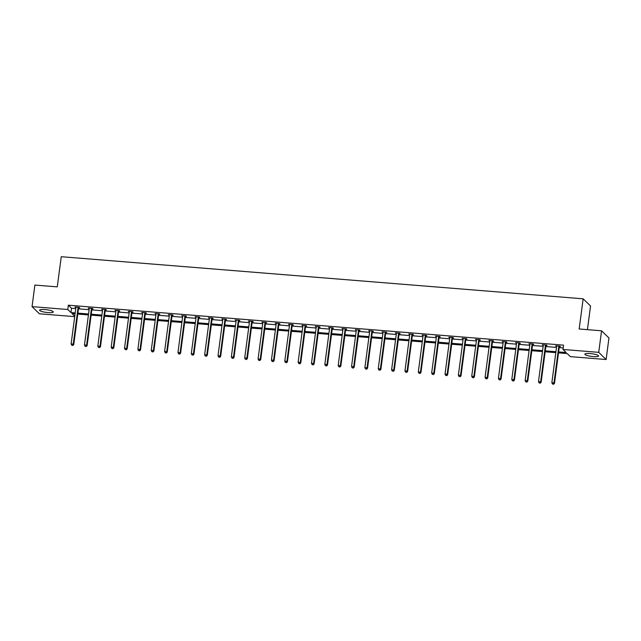 <?xml version="1.0" encoding="UTF-8"?>
<svg xmlns="http://www.w3.org/2000/svg" width="641" height="641" viewBox="0 0 641 641"><rect width="100%" height="100%" fill="white"/><g stroke="black" fill="none" stroke-linecap="round" stroke-linejoin="round"><path stroke-width="0.96" d="M44.886 309.555A6.915 1.338 7.5 0 1 53.299 311.975A6.915 1.338 7.5 0 1 48.003 312.584A6.915 1.338 7.5 0 1 39.59 310.172A6.915 1.338 7.5 0 1 44.886 309.555M590.161 353.56A6.915 1.338 7.5 0 1 598.574 355.971A6.915 1.338 7.5 0 1 593.278 356.58A6.915 1.338 7.5 0 1 584.864 354.169A6.915 1.338 7.5 0 1 590.161 353.56M587.42 329.658L590.537 305.989L583.15 298.818L61.248 256.704L57.273 286.872L34.886 285.069L32.05 306.622L67.786 309.507L70.951 312.576L75.197 312.92M583.15 298.818L579.176 328.993L601.562 330.796L608.95 337.967L606.114 359.521L570.378 356.636L567.213 353.568L558.511 352.862M74.709 316.638L39.438 313.794L32.05 306.622M601.562 330.796L598.726 352.35L606.114 359.521M92.072 308.842L93.025 308.922L92.528 308.433L88.25 308.089L89.259 308.617M118.777 310.997L119.739 311.069L119.234 310.589L114.955 310.244L115.973 310.773A0.889 0.841 -45.8 0 0 115.949 310.452L115.917 310.324M145.483 313.153L146.444 313.225L145.948 312.744L141.661 312.399L142.679 312.928A0.889 0.841 -45.8 0 0 142.655 312.608L142.623 312.471M172.197 315.308L173.15 315.38L172.653 314.899L168.375 314.555L169.384 315.076A0.889 0.841 -45.8 0 0 169.36 314.763L169.328 314.627M198.902 317.463L199.856 317.535L199.359 317.055L195.08 316.71L196.09 317.231M225.608 319.619L226.569 319.691L226.065 319.21L221.786 318.865L222.796 319.386A0.889 0.841 -45.8 0 0 222.78 319.074L222.748 318.938M252.314 321.774L253.275 321.846L252.778 321.365L248.492 321.021L249.509 321.542A0.889 0.841 -45.8 0 0 249.485 321.229L249.453 321.093M279.027 323.929L279.981 324.001L279.484 323.521L275.205 323.176L276.215 323.697A0.889 0.841 -45.8 0 0 276.191 323.385L276.159 323.248M305.733 326.085L306.686 326.157L306.19 325.676L301.911 325.332L302.921 325.852A0.889 0.841 -45.8 0 0 302.905 325.54L302.864 325.404M332.439 328.24L333.392 328.312L332.895 327.831L328.617 327.487L329.626 328.008M359.144 330.395L360.106 330.468L359.601 329.987L355.322 329.642L356.34 330.163M385.85 332.551L386.811 332.623L386.315 332.142L382.028 331.798L383.046 332.318A0.889 0.841 -45.8 0 0 383.022 332.006L382.989 331.87M412.564 334.706L413.517 334.778L413.02 334.298L408.742 333.953L409.751 334.474A0.889 0.841 -45.8 0 0 409.727 334.153L409.695 334.025M439.269 336.854L440.223 336.934L439.726 336.453L435.447 336.108L436.457 336.629A0.889 0.841 -45.8 0 0 436.441 336.309L436.401 336.18M465.975 339.009L466.936 339.089L466.432 338.608L462.153 338.256L463.163 338.785M492.681 341.164L493.642 341.244L493.145 340.764L488.859 340.411L489.876 340.94A0.889 0.841 -45.8 0 0 489.852 340.619L489.82 340.491M519.386 343.32L520.348 343.4L519.851 342.919L515.572 342.566L516.582 343.095A0.889 0.841 -45.8 0 0 516.558 342.775L516.526 342.647M546.1 345.475L547.053 345.555L546.557 345.074L542.278 344.722L543.288 345.251A0.889 0.841 -45.8 0 0 543.272 344.93L543.231 344.802M558.632 351.933L566.155 352.534L562.99 349.465L563.559 345.154L68.355 305.196L71.52 308.265L75.766 308.609M78.466 308.826L89.123 309.683M91.815 309.907L102.472 310.765M105.172 310.981L115.829 311.838M118.529 312.063L129.186 312.92M131.878 313.137L142.534 313.994M145.235 314.218L155.891 315.076M158.583 315.292L169.24 316.149M171.94 316.374L182.597 317.231M185.297 317.447L195.954 318.305M198.646 318.529L209.303 319.386M212.003 319.603L222.659 320.46M225.352 320.684L236.008 321.542M238.708 321.758L249.365 322.615M252.065 322.832L262.722 323.697M265.414 323.913L276.071 324.771M278.771 324.987L289.428 325.852M292.12 326.069L302.776 326.926M305.477 327.142L316.133 328.008M318.833 328.224L329.49 329.081M332.182 329.298L342.839 330.163M345.539 330.379L356.196 331.237M358.896 331.453L369.553 332.318M372.245 332.535L382.901 333.392M385.602 333.608L396.258 334.474M398.95 334.69L409.607 335.547M412.307 335.764L422.964 336.629M425.664 336.846L436.321 337.703M439.013 337.919L449.67 338.785M452.37 339.001L463.026 339.858M465.719 340.075L476.375 340.94M479.075 341.156L489.732 342.014M492.432 342.23L503.089 343.095M505.781 343.312L516.438 344.169M519.138 344.385L529.795 345.251M532.487 345.467L543.143 346.324M545.844 346.541L556.5 347.398M559.2 347.622L563.191 347.943M559.449 346.557L560.41 346.629L559.913 346.148L555.627 345.803L556.644 346.332A0.889 0.841 -45.8 0 0 556.62 346.012L556.588 345.884M532.743 344.401L533.705 344.481L533.2 343.993L528.921 343.648L529.931 344.177A0.889 0.841 -45.8 0 0 529.915 343.856L529.883 343.728M506.037 342.246L506.991 342.326L506.494 341.837L502.215 341.493L503.225 342.022A0.889 0.841 -45.8 0 0 503.209 341.701L503.169 341.573M479.332 340.091L480.285 340.171L479.788 339.682L475.51 339.337L476.519 339.866M452.618 337.935L453.58 338.015L453.083 337.527L448.804 337.182L449.814 337.711A0.889 0.841 -45.8 0 0 449.79 337.39L449.758 337.262M425.912 335.78L426.874 335.86L426.369 335.371L422.09 335.027L423.108 335.555A0.889 0.841 -45.8 0 0 423.084 335.235L423.052 335.107M399.207 333.624L400.168 333.705L399.663 333.216L395.385 332.871L396.394 333.4A0.889 0.841 -45.8 0 0 396.378 333.08L396.346 332.951M372.501 331.469L373.455 331.549L372.958 331.06L368.679 330.716L369.689 331.245A0.889 0.841 -45.8 0 0 369.673 330.924L369.633 330.796M345.795 329.314L346.749 329.394L346.252 328.905L341.974 328.561L342.983 329.089M319.082 327.158L320.043 327.239L319.547 326.75L315.26 326.405L316.277 326.934A0.889 0.841 -45.8 0 0 316.253 326.614L316.221 326.485M292.376 325.003L293.338 325.083L292.833 324.594L288.554 324.25L289.564 324.779A0.889 0.841 -45.8 0 0 289.548 324.458L289.516 324.33M265.67 322.848L266.624 322.928L266.127 322.439L261.849 322.094L262.858 322.623A0.889 0.841 -45.8 0 0 262.842 322.303L262.802 322.175M238.965 320.692L239.918 320.772L239.422 320.284L235.143 319.939L236.152 320.468A0.889 0.841 -45.8 0 0 236.128 320.147L236.096 320.019M212.251 318.537L213.213 318.617L212.716 318.128L208.437 317.784L209.447 318.313M185.545 316.382L186.507 316.462L186.002 315.973L181.724 315.628L182.741 316.157A0.889 0.841 -45.8 0 0 182.717 315.837L182.685 315.709M158.84 314.226L159.801 314.306L159.297 313.818L155.018 313.473L156.027 314.002A0.889 0.841 -45.8 0 0 156.011 313.681L155.979 313.553M132.134 312.071L133.088 312.151L132.591 311.662L128.312 311.318L129.322 311.846A0.889 0.841 -45.8 0 0 129.306 311.526L129.266 311.398M105.428 309.915L106.382 309.996L105.885 309.507L101.607 309.162L102.616 309.691A0.889 0.841 -45.8 0 0 102.592 309.371L102.56 309.242M78.715 307.76L79.676 307.84L79.18 307.36L74.893 307.007L75.91 307.536M68.355 305.196L67.786 309.507M562.99 349.465L598.726 352.35M75.077 313.85L72.008 313.601L74.757 316.277M555.811 352.646L545.154 351.781M542.454 351.564L531.798 350.707M529.105 350.491L518.449 349.625M515.749 349.409L505.092 348.552M502.392 348.335L491.735 347.478M489.043 347.254L478.386 346.396M475.686 346.18L465.029 345.323M462.337 345.098L451.681 344.241M448.98 344.025L438.324 343.167M435.624 342.943L424.967 342.086M422.275 341.869L411.618 341.012M408.918 340.788L398.261 339.93M395.569 339.714L384.912 338.857M382.212 338.632L371.556 337.775M368.855 337.559L358.199 336.701M355.507 336.477L344.85 335.62M342.15 335.403L331.493 334.546M328.801 334.33L318.144 333.464M315.444 333.248L304.787 332.391M302.087 332.174L291.431 331.309M288.738 331.093L278.082 330.235M275.382 330.019L264.725 329.154M262.033 328.937L251.368 328.08M248.676 327.863L238.019 326.998M235.319 326.782L224.662 325.924M221.97 325.708L211.314 324.843M208.613 324.626L197.957 323.769M195.257 323.553L184.6 322.687M181.908 322.471L171.251 321.614M168.551 321.397L157.894 320.532M155.202 320.316L144.546 319.458M141.845 319.242L131.189 318.377M128.488 318.16L117.832 317.303M115.14 317.087L104.483 316.221M101.783 316.005L91.126 315.148M88.434 314.931L77.777 314.066M77.898 313.137L88.554 313.994M91.246 314.218L101.911 315.076M104.603 315.292L115.26 316.149M117.96 316.374L128.617 317.231M131.309 317.447L141.965 318.305M144.666 318.529L155.322 319.386M158.023 319.603L168.679 320.46M171.371 320.676L182.028 321.542M184.728 321.758L195.385 322.615M198.077 322.832L208.734 323.697M211.434 323.913L222.09 324.771M224.791 324.987L235.447 325.852M238.14 326.069L248.796 326.926M251.496 327.142L262.153 328.008M264.845 328.224L275.502 329.081M278.202 329.298L288.859 330.163M291.559 330.379L302.215 331.237M304.908 331.453L315.564 332.318M318.265 332.535L328.921 333.392M331.613 333.608L342.27 334.474M344.97 334.69L355.627 335.547M358.327 335.764L368.984 336.629M371.676 336.846L382.332 337.703M385.033 337.919L395.689 338.785M398.39 339.001L409.046 339.858M411.738 340.075L422.395 340.94M425.095 341.156L435.752 342.014M438.444 342.23L449.101 343.095M451.801 343.312L462.457 344.169M465.158 344.385L475.814 345.251M478.507 345.467L489.163 346.324M491.863 346.541L502.52 347.398M505.212 347.622L515.869 348.48M518.569 348.696L529.226 349.553M531.926 349.778L542.582 350.635M545.275 350.851L555.931 351.709M71.52 308.265L70.951 312.576M556.188 345.852L556.132 346.284M542.831 344.77L542.775 345.211M529.482 343.696L529.418 344.129M516.125 342.615L516.069 343.055M502.768 341.541L502.712 341.974M489.42 340.459L489.363 340.9M476.063 339.385L476.007 339.818M462.714 338.304L462.65 338.744M449.357 337.23L449.301 337.671M436 336.148L435.944 336.589M422.651 335.075L422.595 335.515M409.295 333.993L409.238 334.434M395.946 332.919L395.882 333.36M382.589 331.838L382.533 332.278M369.232 330.764L369.176 331.205M355.883 329.682L355.827 330.123M342.526 328.609L342.47 329.049M329.178 327.527L329.113 327.968M315.821 326.453L315.765 326.894M302.464 325.372L302.408 325.812M289.115 324.298L289.051 324.739M275.758 323.216L275.702 323.657M262.401 322.143L262.345 322.583M249.053 321.061L248.996 321.502M235.696 319.987L235.64 320.428M222.347 318.906L222.283 319.346M208.99 317.832L208.934 318.273M195.633 316.75L195.577 317.191M182.284 315.676L182.228 316.117M168.928 314.595L168.871 315.035M155.579 313.521L155.515 313.962M142.222 312.439L142.166 312.88M128.865 311.366L128.809 311.806M115.516 310.284L115.46 310.725M102.159 309.21L102.103 309.651M88.811 308.137L88.746 308.569M75.454 307.055L75.398 307.496M558.952 346.068L558.888 346.196A0.889 0.841 -45.8 0 0 558.784 346.509L553.992 382.885L551.853 382.717L556.644 346.34M559.681 346.132L559.385 346.677A0.889 0.841 -45.8 0 0 559.281 346.997L554.489 383.374L553.992 382.885L553.351 384.103L552.494 384.031L553.351 384.103M553.552 384.296L554.489 383.374M551.853 382.717L552.494 384.031M545.595 344.994L545.531 345.114A0.889 0.841 -45.8 0 0 545.427 345.435L540.635 381.812L538.496 381.635L543.288 345.259M546.332 345.05L546.028 345.603A0.889 0.841 -45.8 0 0 545.924 345.916L541.14 382.292L540.635 381.812L539.994 383.022L539.145 382.957L539.994 383.022M540.195 383.222L541.14 382.292M538.496 381.635L539.145 382.957M532.246 343.913L532.174 344.041A0.889 0.841 -45.8 0 0 532.07 344.353L527.287 380.73L525.147 380.562L529.931 344.185M532.975 343.977L532.679 344.521A0.889 0.841 -45.8 0 0 532.575 344.842L527.783 381.219L527.287 380.73L526.646 381.948L525.788 381.876L526.646 381.948M526.846 382.14L527.783 381.219M525.147 380.562L525.788 381.876M518.889 342.839L518.825 342.959A0.889 0.841 -45.8 0 0 518.721 343.28L513.93 379.656L511.79 379.48L516.582 343.103M519.627 342.895L519.322 343.448A0.889 0.841 -45.8 0 0 519.218 343.76L514.427 380.137L513.93 379.656L513.289 380.866L512.431 380.802L513.289 380.866M513.489 381.066L514.427 380.137M511.79 379.48L512.431 380.802M505.541 341.757L505.469 341.885A0.889 0.841 -45.8 0 0 505.364 342.198L500.573 378.575L498.434 378.406L503.225 342.03M506.27 341.821L505.973 342.366A0.889 0.841 -45.8 0 0 505.861 342.687L501.078 379.063L500.573 378.575L499.94 379.793L499.083 379.72L499.94 379.793M500.14 379.985L501.078 379.063M498.434 378.406L499.083 379.72M492.184 340.683L492.12 340.804A0.889 0.841 -45.8 0 0 492.016 341.124L487.224 377.501L485.085 377.325L489.876 340.948M492.913 340.74L492.617 341.292A0.889 0.841 -45.8 0 0 492.512 341.605L487.721 377.982L487.224 377.501L486.583 378.711L485.726 378.647L486.583 378.711M486.783 378.911L487.721 377.982M485.085 377.325L485.726 378.647M478.827 339.602L478.763 339.73A0.889 0.841 -45.8 0 0 478.659 340.042L473.867 376.419L471.728 376.251L476.519 339.874A0.889 0.841 -45.8 0 0 476.495 339.546L476.463 339.418M479.564 339.666L479.26 340.211A0.889 0.841 -45.8 0 0 479.156 340.531L474.372 376.908L473.867 376.419L473.226 377.637L472.377 377.565L473.226 377.637M473.427 377.829L474.372 376.908M471.728 376.251L472.377 377.565M465.478 338.528L465.406 338.648A0.889 0.841 -45.8 0 0 465.302 338.969L460.518 375.346L458.379 375.169L463.163 338.793A0.889 0.841 -45.8 0 0 463.147 338.464L463.114 338.336M466.207 338.584L465.911 339.137A0.889 0.841 -45.8 0 0 465.807 339.45L461.015 375.826L460.518 375.346L459.877 376.555L459.02 376.491L459.877 376.555M460.078 376.756L461.015 375.826M458.379 375.169L459.02 376.491M452.121 337.446L452.057 337.575A0.889 0.841 -45.8 0 0 451.953 337.887L447.162 374.264L445.022 374.096L449.814 337.719M452.858 337.511L452.554 338.055A0.889 0.841 -45.8 0 0 452.45 338.376L447.658 374.753L447.162 374.264L446.521 375.482L445.663 375.41L446.521 375.482M446.721 375.674L447.658 374.753M445.022 374.096L445.663 375.41M438.773 336.373L438.7 336.493A0.889 0.841 -45.8 0 0 438.596 336.813L433.805 373.19L431.665 373.014L436.457 336.637M439.502 336.429L439.197 336.982A0.889 0.841 -45.8 0 0 439.093 337.294L434.31 373.671L433.805 373.19L433.172 374.408L432.314 374.336L433.172 374.408M433.364 374.6L434.31 373.671M431.665 373.014L432.314 374.336M425.416 335.299L425.352 335.419A0.889 0.841 -45.8 0 0 425.247 335.732L420.456 372.109L418.317 371.94L423.1 335.564M426.145 335.355L425.848 335.9A0.889 0.841 -45.8 0 0 425.744 336.221L420.953 372.597L420.456 372.109L419.815 373.326L418.958 373.254L419.815 373.326M420.015 373.519L420.953 372.597M418.317 371.94L418.958 373.254M412.059 334.217L411.995 334.338A0.889 0.841 -45.8 0 0 411.891 334.658L407.099 371.035L404.96 370.859L409.751 334.482M412.796 334.273L412.492 334.826A0.889 0.841 -45.8 0 0 412.387 335.139L407.596 371.516L407.099 371.035L406.458 372.253L405.609 372.181L406.458 372.253M406.658 372.445L407.596 371.516M404.96 370.859L405.609 372.181M398.71 333.144L398.638 333.264A0.889 0.841 -45.8 0 0 398.534 333.576L393.75 369.961L391.611 369.785L396.394 333.408M399.439 333.2L399.143 333.745A0.889 0.841 -45.8 0 0 399.039 334.065L394.247 370.442L393.75 369.961L393.109 371.171L392.252 371.099L393.109 371.171M393.31 371.363L394.247 370.442M391.611 369.785L392.252 371.099M385.353 332.062L385.289 332.182A0.889 0.841 -45.8 0 0 385.185 332.503L380.393 368.879L378.254 368.703L383.046 332.326M386.09 332.118L385.786 332.671A0.889 0.841 -45.8 0 0 385.682 332.983L380.89 369.368L380.393 368.879L379.752 370.097L378.895 370.025L379.752 370.097M379.953 370.29L380.89 369.368M378.254 368.703L378.895 370.025M372.004 330.988L371.932 331.109A0.889 0.841 -45.8 0 0 371.828 331.421L367.037 367.806L364.897 367.63L369.689 331.253M372.733 331.044L372.429 331.589A0.889 0.841 -45.8 0 0 372.325 331.91L367.541 368.287L367.037 367.806L366.404 369.016L365.546 368.944L366.404 369.016M366.596 369.208L367.541 368.287M364.897 367.63L365.546 368.944M358.648 329.907L358.583 330.027A0.889 0.841 -45.8 0 0 358.471 330.347L353.688 366.724L351.548 366.548L356.332 330.171A0.889 0.841 -45.8 0 0 356.316 329.851L356.284 329.714M359.377 329.963L359.08 330.516A0.889 0.841 -45.8 0 0 358.976 330.828L354.185 367.213L353.688 366.724L353.047 367.942L352.189 367.87L353.047 367.942M353.247 368.134L354.185 367.213M351.548 366.548L352.189 367.87M345.291 328.833L345.227 328.953A0.889 0.841 -45.8 0 0 345.122 329.266L340.331 365.65L338.192 365.474L342.983 329.097A0.889 0.841 -45.8 0 0 342.959 328.769L342.927 328.641M346.028 328.889L345.723 329.434A0.889 0.841 -45.8 0 0 345.619 329.754L340.828 366.131L340.331 365.65L339.69 366.86L338.833 366.788L339.69 366.86M339.89 367.053L340.828 366.131M338.192 365.474L338.833 366.788M331.942 327.751L331.87 327.872A0.889 0.841 -45.8 0 0 331.766 328.192L326.982 364.569L324.835 364.4L329.626 328.016A0.889 0.841 -45.8 0 0 329.61 327.695L329.578 327.559M332.671 327.807L332.375 328.36A0.889 0.841 -45.8 0 0 332.27 328.673L327.479 365.058L326.982 364.569L326.341 365.787L325.484 365.715L326.341 365.787M326.541 365.979L327.479 365.058M324.835 364.4L325.484 365.715M318.585 326.678L318.521 326.798A0.889 0.841 -45.8 0 0 318.417 327.11L313.625 363.495L311.486 363.319L316.277 326.942M319.322 326.734L319.018 327.279A0.889 0.841 -45.8 0 0 318.914 327.599L314.122 363.976L313.625 363.495L312.984 364.705L312.127 364.641L312.984 364.705M313.185 364.897L314.122 363.976M311.486 363.319L312.127 364.641M305.228 325.596L305.164 325.716A0.889 0.841 -45.8 0 0 305.06 326.037L300.268 362.413L298.129 362.245L302.921 325.86M305.965 325.66L305.661 326.205A0.889 0.841 -45.8 0 0 305.557 326.517L300.773 362.902L300.268 362.413L299.627 363.631L298.778 363.559L299.627 363.631M299.828 363.824L300.773 362.902M298.129 362.245L298.778 363.559M291.879 324.522L291.807 324.642A0.889 0.841 -45.8 0 0 291.703 324.955L286.92 361.34L284.78 361.163L289.564 324.787M292.608 324.578L292.312 325.123A0.889 0.841 -45.8 0 0 292.208 325.444L287.416 361.82L286.92 361.34L286.279 362.55L285.421 362.486L286.279 362.55M286.479 362.742L287.416 361.82M284.78 361.163L285.421 362.486M278.523 323.441L278.458 323.561A0.889 0.841 -45.8 0 0 278.354 323.881L273.563 360.258L271.423 360.09L276.215 323.705M279.26 323.505L278.955 324.05A0.889 0.841 -45.8 0 0 278.851 324.362L274.06 360.747L273.563 360.258L272.922 361.476L272.064 361.404L272.922 361.476M273.122 361.668L274.06 360.747M271.423 360.09L272.064 361.404M265.174 322.367L265.102 322.487A0.889 0.841 -45.8 0 0 264.997 322.8L260.214 359.184L258.067 359.008L262.858 322.631M265.903 322.423L265.606 322.968A0.889 0.841 -45.8 0 0 265.502 323.288L260.711 359.665L260.214 359.184L259.573 360.394L258.716 360.33L259.573 360.394M259.773 360.587L260.711 359.665M258.067 359.008L258.716 360.33M251.817 321.285L251.753 321.405A0.889 0.841 -45.8 0 0 251.649 321.726L246.857 358.103L244.718 357.934L249.509 321.55M252.546 321.349L252.25 321.894A0.889 0.841 -45.8 0 0 252.145 322.207L247.354 358.591L246.857 358.103L246.216 359.321L245.359 359.248L246.216 359.321M246.416 359.513L247.354 358.591M244.718 357.934L245.359 359.248M238.46 320.212L238.396 320.332A0.889 0.841 -45.8 0 0 238.292 320.652L233.5 357.029L231.361 356.853L236.152 320.476M239.197 320.268L238.893 320.812A0.889 0.841 -45.8 0 0 238.789 321.133L234.005 357.51L233.5 357.029L232.859 358.239L232.01 358.175L232.859 358.239M233.06 358.431L234.005 357.51M231.361 356.853L232.01 358.175M225.111 319.13L225.039 319.25A0.889 0.841 -45.8 0 0 224.935 319.571L220.151 355.947L218.012 355.779L222.796 319.394M225.84 319.194L225.544 319.739A0.889 0.841 -45.8 0 0 225.44 320.059L220.648 356.436L220.151 355.947L219.51 357.165L218.653 357.093L219.51 357.165M219.711 357.358L220.648 356.436M218.012 355.779L218.653 357.093M211.754 318.056L211.69 318.176A0.889 0.841 -45.8 0 0 211.586 318.497L206.795 354.874L204.655 354.697L209.447 318.321A0.889 0.841 -45.8 0 0 209.423 317.992L209.391 317.864M212.492 318.112L212.187 318.665A0.889 0.841 -45.8 0 0 212.083 318.978L207.291 355.354L206.795 354.874L206.154 356.084L205.296 356.019L206.154 356.084M206.354 356.276L207.291 355.354M204.655 354.697L205.296 356.019M198.406 316.975L198.333 317.103A0.889 0.841 -45.8 0 0 198.229 317.415L193.438 353.792L191.298 353.624L196.09 317.247A0.889 0.841 -45.8 0 0 196.074 316.918L196.034 316.782M199.135 317.039L198.83 317.583A0.889 0.841 -45.8 0 0 198.726 317.904L193.943 354.281L193.438 353.792L192.805 355.01L191.947 354.938L192.805 355.01M193.005 355.202L193.943 354.281M191.298 353.624L191.947 354.938M185.049 315.901L184.985 316.021A0.889 0.841 -45.8 0 0 184.88 316.342L180.089 352.718L177.95 352.542L182.733 316.165M185.778 315.957L185.481 316.51A0.889 0.841 -45.8 0 0 185.377 316.822L180.586 353.199L180.089 352.718L179.448 353.928L178.591 353.864L179.448 353.928M179.648 354.12L180.586 353.199M177.95 352.542L178.591 353.864M171.692 314.819L171.628 314.947A0.889 0.841 -45.8 0 0 171.524 315.26L166.732 351.637L164.593 351.468L169.384 315.092M172.429 314.883L172.125 315.428A0.889 0.841 -45.8 0 0 172.02 315.749L167.237 352.125L166.732 351.637L166.091 352.854L165.242 352.782L166.091 352.854M166.291 353.047L167.237 352.125M164.593 351.468L165.242 352.782M158.343 313.745L158.271 313.866A0.889 0.841 -45.8 0 0 158.167 314.186L153.383 350.563L151.244 350.387L156.027 314.01M159.072 313.802L158.776 314.354A0.889 0.841 -45.8 0 0 158.672 314.667L153.88 351.044L153.383 350.563L152.742 351.773L151.885 351.709L152.742 351.773M152.943 351.973L153.88 351.044M151.244 350.387L151.885 351.709M144.986 312.664L144.922 312.792A0.889 0.841 -45.8 0 0 144.818 313.104L140.026 349.481L137.887 349.313L142.679 312.936M145.723 312.728L145.419 313.273A0.889 0.841 -45.8 0 0 145.315 313.593L140.523 349.97L140.026 349.481L139.385 350.699L138.528 350.627L139.385 350.699M139.586 350.891L140.523 349.97M137.887 349.313L138.528 350.627M131.637 311.59L131.565 311.71A0.889 0.841 -45.8 0 0 131.461 312.031L126.67 348.408L124.53 348.231L129.322 311.855M132.367 311.646L132.062 312.199A0.889 0.841 -45.8 0 0 131.958 312.512L127.174 348.888L126.67 348.408L126.037 349.617L125.179 349.553L126.037 349.617M126.229 349.818L127.174 348.888M124.53 348.231L125.179 349.553M118.281 310.508L118.216 310.637A0.889 0.841 -45.8 0 0 118.112 310.949L113.321 347.326L111.181 347.158L115.965 310.781M119.01 310.573L118.713 311.117A0.889 0.841 -45.8 0 0 118.609 311.438L113.818 347.815L113.321 347.326L112.68 348.544L111.822 348.472L112.68 348.544M112.88 348.736L113.818 347.815M111.181 347.158L111.822 348.472M104.924 309.435L104.86 309.555A0.889 0.841 -45.8 0 0 104.755 309.875L99.964 346.252L97.825 346.076L102.616 309.699M105.661 309.491L105.356 310.044A0.889 0.841 -45.8 0 0 105.252 310.356L100.461 346.733L99.964 346.252L99.323 347.462L98.466 347.398L99.323 347.462M99.523 347.662L100.461 346.733M97.825 346.076L98.466 347.398M91.575 308.353L91.503 308.481A0.889 0.841 -45.8 0 0 91.399 308.794L86.615 345.17L84.468 345.002L89.259 308.625A0.889 0.841 -45.8 0 0 89.243 308.297L89.211 308.169M92.304 308.417L92.008 308.962A0.889 0.841 -45.8 0 0 91.903 309.283L87.112 345.659L86.615 345.17L85.974 346.388L85.117 346.316L85.974 346.388M86.174 346.581L87.112 345.659M84.468 345.002L85.117 346.316M78.218 307.279L78.154 307.4A0.889 0.841 -45.8 0 0 78.05 307.72L73.258 344.097L71.119 343.921L75.91 307.544A0.889 0.841 -45.8 0 0 75.886 307.215L75.854 307.087M78.955 307.335L78.651 307.888A0.889 0.841 -45.8 0 0 78.547 308.201L73.755 344.578L73.258 344.097L72.617 345.307L71.76 345.243L72.617 345.307M72.818 345.507L73.755 344.578M71.119 343.921L71.76 345.243M558.888 346.196L559.385 346.677M558.784 346.509L559.281 346.997M545.531 345.114L546.028 345.603M545.427 345.435L545.924 345.916M532.174 344.041L532.679 344.521M532.07 344.353L532.575 344.842M518.825 342.959L519.322 343.448M518.721 343.28L519.218 343.76M505.469 341.885L505.973 342.366M505.364 342.198L505.861 342.687M492.12 340.804L492.617 341.292M492.016 341.124L492.512 341.605M478.763 339.73L479.26 340.211M478.659 340.042L479.156 340.531M465.406 338.648L465.911 339.137M465.302 338.969L465.807 339.45M452.057 337.575L452.554 338.055M451.953 337.887L452.45 338.376M438.7 336.493L439.197 336.982M438.596 336.813L439.093 337.294M425.352 335.419L425.848 335.9M425.247 335.732L425.744 336.221M411.995 334.338L412.492 334.826M411.891 334.658L412.387 335.139M398.638 333.264L399.143 333.745M398.534 333.576L399.039 334.065M385.289 332.182L385.786 332.671M385.185 332.503L385.682 332.983M371.932 331.109L372.429 331.589M371.828 331.421L372.325 331.91M358.583 330.027L359.08 330.516M358.471 330.347L358.976 330.828M345.227 328.953L345.723 329.434M345.122 329.266L345.619 329.754M331.87 327.872L332.375 328.36M331.766 328.192L332.27 328.673M318.521 326.798L319.018 327.279M318.417 327.11L318.914 327.599M305.164 325.716L305.661 326.205M305.06 326.037L305.557 326.517M291.807 324.642L292.312 325.123M291.703 324.955L292.208 325.444M278.458 323.561L278.955 324.05M278.354 323.881L278.851 324.362M265.102 322.487L265.606 322.968M264.997 322.8L265.502 323.288M251.753 321.405L252.25 321.894M251.649 321.726L252.145 322.207M238.396 320.332L238.893 320.812M238.292 320.652L238.789 321.133M225.039 319.25L225.544 319.739M224.935 319.571L225.44 320.059M211.69 318.176L212.187 318.665M211.586 318.497L212.083 318.978M198.333 317.103L198.83 317.583M198.229 317.415L198.726 317.904M184.985 316.021L185.481 316.51M184.88 316.342L185.377 316.822M171.628 314.947L172.125 315.428M171.524 315.26L172.02 315.749M158.271 313.866L158.776 314.354M158.167 314.186L158.672 314.667M144.922 312.792L145.419 313.273M144.818 313.104L145.315 313.593M131.565 311.71L132.062 312.199M131.461 312.031L131.958 312.512M118.216 310.637L118.713 311.117M118.112 310.949L118.609 311.438M104.86 309.555L105.356 310.044M104.755 309.875L105.252 310.356M91.503 308.481L92.008 308.962M91.399 308.794L91.903 309.283M78.154 307.4L78.651 307.888M78.05 307.72L78.547 308.201"/></g></svg>
